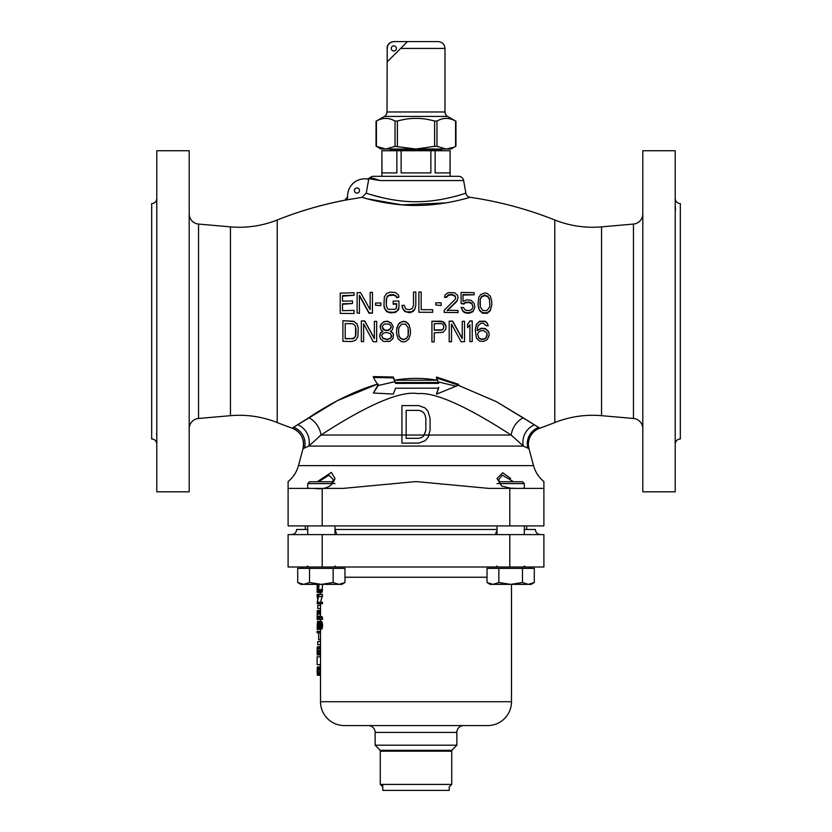 <?xml version="1.0" encoding="UTF-8"?>
<svg xmlns="http://www.w3.org/2000/svg" width="832" height="832" viewBox="0 0 832 832"><rect width="100%" height="100%" fill="white"/><g stroke="black" fill="none" stroke-linecap="round" stroke-linejoin="round"><path stroke-width="1.25" d="M151.674 393.744L151.674 248.799M156.79 444.049C156.489 440.95 154.783 439.244 151.674 438.932L151.674 203.601C154.783 203.299 156.489 201.594 156.79 198.484M156.79 205.462L156.79 210.548M156.79 268.206L156.79 280.509M156.79 362.034L156.79 374.327M156.79 437.081L156.79 431.995M156.541 433.95L156.645 434.918M156.79 150.738L156.79 491.806L189.197 491.806L189.197 150.738L156.79 150.738M189.197 428.667A10.234 10.234 0 0 1 198.536 418.475L230.443 415.678A102.315 102.315 0 0 1 277.212 422.552A102.315 102.315 0 0 0 230.443 415.678L230.443 226.855L198.536 224.068L198.536 418.475M189.197 213.876A10.234 10.234 0 0 0 198.536 224.068M367.567 193.596L366.246 193.17L368.815 178.662L380.016 180.544L463.642 180.544A5.117 5.117 0 0 0 458.598 176.322L373.402 176.322A5.117 5.117 0 0 0 369.668 177.934A3.411 3.411 63.4 0 1 366.756 178.984L366.85 178.994A17.056 17.056 0 0 0 347.63 196.716L344.874 200.221L361.951 197.33L344.874 200.221A375.17 375.17 0 0 0 277.212 219.991A102.315 102.315 0 0 1 230.443 226.855A102.315 102.315 0 0 0 277.212 219.991L277.212 422.552A375.17 375.17 0 0 0 292.167 428.147L293.613 427.263L292.167 428.147A17.056 17.056 62.1 0 1 303.014 448.656L304.512 448.011L303.014 448.656L298.459 465.639L416 465.639L298.459 465.639C296.691 472.046 293.238 477.36 288.101 481.572M346.226 199.586L345.634 199.94A3.411 3.411 76.1 0 1 344.874 200.179L350.688 199.15M387.65 203.154L379.579 201.687L387.65 203.154M371.592 199.909L362.721 197.558M642.803 213.876A10.234 10.234 0 0 1 633.464 224.068L601.557 226.855A102.315 102.315 0 0 1 554.788 219.991A375.17 375.17 0 0 0 470.163 197.298L470.163 197.298A5.117 5.117 48.7 0 1 465.858 193.128C466.929 192.722 443.196 201.604 417.622 201.687C392.267 202.342 366.922 193.45 366.246 193.17L361.951 197.33L363.574 197.798M461.458 199.649L470.163 197.298A375.17 375.17 0 0 1 554.788 219.991L554.788 422.552A102.315 102.315 0 0 1 601.557 415.678A102.315 102.315 0 0 0 554.788 422.552A375.17 375.17 0 0 1 539.833 428.147L496.465 401.7L458.338 385.33L496.465 401.7L523.162 417.81A20.81 18.242 -57.6 0 0 511.17 435.042C491.826 422.614 442.218 391.134 417.893 393.64C393.578 389.095 341.682 421.533 320.975 435.042L308.859 446.077L304.512 448.011L308.859 446.077L320.975 435.042A20.998 18.398 57.6 0 0 308.911 417.674L292.167 428.147A375.17 375.17 0 0 1 277.212 422.552L277.212 219.991A375.17 375.17 0 0 1 344.874 200.179M345.665 199.919A3.411 3.411 76.1 0 0 347.63 196.674L345.634 199.94M380.016 180.544C374.431 178.537 370.989 177.674 369.668 177.934L370.646 178.027M373.422 178.433L374.13 178.568M461.614 194.49L457.902 195.593M382.554 197.777L371.093 194.709M369.283 178.287L366.756 178.984L368.815 178.662L366.714 190.518M367.13 198.775L401.929 204.88L445.827 202.914M354.422 190.528A2.558 2.558 0 0 1 356.98 187.97A2.558 2.558 0 0 1 359.538 190.528A2.558 2.558 0 0 1 356.98 193.086A2.558 2.558 0 0 1 354.422 190.528M355.95 328.578L355.95 334.36L354.796 337.366L352.113 338.634L345.207 338.53L345.207 326.726M391.633 335.39L390.489 338.135L387.41 339.414L382.814 338.083L381.659 335.327L382.814 338.364L387.41 339.685L390.489 338.406L391.633 336.679L390.489 333.642L385.882 332.322L382.814 333.601L381.659 335.327M391.248 326.695L390.489 328.598L387.41 330.314L384.342 329.867L382.044 326.643L382.814 328.827L384.342 330.138L387.41 330.595L388.95 330.169L391.248 327.569L390.489 325.385L388.95 324.074L384.342 324.043L382.044 326.643M408.522 330.242L408.138 335.598L406.598 338.198L403.53 339.487L400.462 338.177L398.923 335.577L398.538 330.21L398.923 335.847L400.462 338.447L403.53 339.758L406.598 338.468L408.138 335.878L408.138 327.631L405.444 324.137L401.606 324.126L398.923 327.6L398.538 330.21M443.82 326.248L442.666 324.074L441.511 323.648L434.221 323.679L434.221 330.21L441.511 330.179L442.666 329.732L443.82 327.558L443.82 326.248L443.435 328.588L441.511 329.898L434.221 329.94L434.221 324.168M487.178 334.038L486.023 337.678L483.725 339.009L481.031 339.04L478.733 337.782L477.578 334.183L478.733 338.062L481.031 339.321L483.725 339.279L486.023 337.958L487.178 335.338L486.793 332.748L483.725 330.626L481.031 330.668L478.733 331.999L477.578 334.183M479.887 304.387L480.272 299.312L481.801 296.785L484.869 295.578L487.947 296.951L489.476 299.562L489.861 304.658L489.476 299.052L487.947 296.442L484.869 295.069L481.801 296.275L480.272 298.802L480.272 306.987L482.955 310.523L486.793 310.627L489.476 307.237L489.861 304.658M437.778 380.276C423.374 377.77 408.98 377.738 394.597 380.203L393.318 377.031L373.37 376.594L373.37 377.458L393.318 377.894L394.846 381.69L378.165 385.538L373.37 377.458M458.63 385.216L458.63 384.342L436.467 377.062L436.467 377.926L458.63 385.216L455.988 386.204L438.069 381.857L436.467 377.926M377.988 383.999C349.679 391.997 321.641 408.98 308.911 417.674A20.998 18.398 -122.4 0 1 320.975 435.042L401.929 435.042L401.929 443.102L401.929 405.59L418.818 405.59L425.142 407.982L427.96 411.174L430.071 418.361L430.071 430.331L427.96 437.518L429.052 435.042L511.17 435.042C491.826 422.614 442.218 391.134 417.893 393.64C393.578 389.095 341.682 421.533 320.975 435.042L406.151 435.042L406.151 438.318L418.818 438.318L421.626 437.518L418.818 438.318M354.037 321.287L342.909 320.684L354.037 321.558L357.105 324.22L358.259 328.151L357.105 323.939L354.037 321.558M374.369 338.447L364.78 320.975L361.327 320.934L364.78 321.256L374.369 338.728L374.369 321.35L376.667 321.37L374.369 321.35M363.626 341.359L363.626 323.856L373.214 341.734L376.667 341.765L376.667 321.37M380.89 324.178L380.12 326.633L382.044 323.159L383.958 321.859L387.41 321.443L391.248 323.211L393.172 326.706L391.248 322.941L387.41 321.173L383.958 321.589L380.89 324.459M380.12 326.633L380.89 329.68L382.814 331.427L380.505 333.154L379.746 336.606L380.505 338.78L383.573 341.39L389.719 341.422L392.787 338.853L393.557 335.119L392.787 332.956L390.489 331.209M382.814 331.157L380.505 332.873L379.746 335.306M397.01 327.319L396.625 329.774L398.154 324.553L401.232 321.942L403.53 321.516L405.829 321.963L408.897 324.584L410.436 329.805L408.897 324.314L405.829 321.682L403.53 321.246L399.308 322.972L397.01 327.6M434.221 341.619L434.221 333.767M441.137 321.194L431.922 321.235L443.05 321.89L446.118 326.238L444.59 322.92L443.05 321.62L441.137 321.464M462.238 338.406L452.639 321.11L449.186 321.142L452.639 321.391L462.238 338.686L462.238 321.308L464.537 321.287L462.238 321.308M451.495 341.526L451.495 324.022L461.084 341.713L464.537 341.682L464.537 321.287M469.914 341.349L469.914 324.719L467.605 327.787L467.605 324.303L469.914 321.225L472.212 320.923L469.914 320.944L467.605 324.303M489.091 333.299L488.322 331.146L485.254 328.588L481.416 328.203L477.204 330.439L477.204 329.846L477.204 330.71L481.416 328.484L485.254 328.869L488.322 331.427L489.091 333.299M488.322 325.77L486.793 322.462L484.869 321.183L479.502 321.266L476.434 324.355L475.28 329.867L476.434 324.636L479.502 321.537L484.869 321.464L486.793 322.743L488.322 325.77L486.408 325.801L483.34 323.232L481.031 323.263L477.963 325.926L477.204 329.846M375.523 305.198L380.89 305.625L375.523 305.198L375.523 303.046L380.89 302.962L380.89 305.126M383.958 305.51L384.342 308.173L386.651 311.626L390.104 312.894L395.47 312.406L398.538 309.774L398.923 307.538L397.01 311.022L393.557 312.354L388.18 311.979L385.112 309.4L383.958 305.51L384.342 296.91L386.651 293.467L390.104 292.146L395.47 292.521L398.538 295.058L398.923 297.201L396.625 297.211L396.24 295.932L393.557 294.674L390.104 294.705L387.41 296.015L386.266 299.031L386.266 305.49L386.651 297.804L388.565 295.651L393.557 295.173L396.24 296.431L396.625 297.71L398.923 297.201M386.266 305.49L387.41 308.506L388.565 309.358L395.086 309.296L396.24 308.422L396.625 304.158L393.172 304.19L393.172 301.101L398.923 301.059L398.923 307.538M413.504 305.323L413.504 292.022L415.813 292.022L415.813 305.313L414.658 309.213L411.59 311.834L406.214 311.844L403.146 309.244L401.991 305.354L404.3 305.344L405.444 308.37L406.598 309.234L409.666 309.66L412.36 308.35L413.504 305.323L413.504 292.521M401.991 305.354L402.376 308.017L404.685 311.48L409.666 312.77L413.119 311.459L414.658 309.712L415.813 305.313M421.179 309.66L432.692 309.702L432.692 312.312L418.881 312.26L418.881 292.022L421.179 292.022L421.179 309.66L421.179 292.521M418.881 312.26L432.692 312.312M340.226 313.383L354.037 313.518L340.226 313.383L340.226 293.145L354.037 292.77L354.037 295.318L342.524 295.63L342.524 301.194L342.524 296.14L354.037 295.318M342.524 304.283L352.498 303.514L342.524 303.784L342.524 310.7L342.524 304.283M357.105 312.936L359.403 313.394L357.105 312.936L357.105 292.698L360.558 292.614L370.146 309.629L370.146 292.926M359.403 295.703L369.002 313.196L372.455 313.134L369.002 312.686L359.403 295.194L359.403 312.884M435.76 304.959L441.137 305.51L435.76 304.959L435.76 302.806L441.137 302.848L441.137 305.011M455.707 297.877L454.948 296.223L451.88 294.902L448.427 295.277L446.503 297.398L444.59 297.367L444.964 295.162L448.042 292.646L454.563 292.729L457.631 295.339L458.016 297.908L456.862 300.893L447.273 310.274L458.016 310.43L458.016 312.603L444.205 312.416L444.205 310.242L454.948 299.582L455.707 297.877L454.948 295.724L451.88 294.393L448.427 294.778L446.503 296.889L444.59 296.868M447.273 310.773L456.862 301.402L458.016 297.908M444.205 312.416L458.016 312.603M461.084 303.555L463.767 304.106L465.306 302.838L469.144 302.484L471.827 303.836L472.982 306.81L471.827 303.337L469.144 301.985L465.306 302.338L463.767 303.597L461.084 303.555L461.084 292.417L474.126 292.677L474.126 294.809L462.998 294.58L462.998 301.434L462.998 295.079L474.126 294.809M461.084 307.445L462.998 311.449L464.922 312.79L469.144 313.31L472.982 311.657L474.895 307.289L472.982 311.147L469.144 312.811L464.922 312.291L462.998 310.95L461.084 307.445L463.382 307.486L465.306 310.118L469.144 310.638L471.827 309.39L472.982 306.81M477.963 304.772L479.502 310.513L482.57 313.196L487.178 313.321L490.246 310.804L491.774 305.136L490.246 310.294L487.178 312.811L482.57 312.686L479.502 310.003L478.733 308.246L477.963 304.772L478.733 297.482L480.657 294.538L484.869 292.947L487.178 293.436L490.246 296.078L491.774 301.267L491.774 305.136M352.113 338.905L353.652 338.499L355.566 336.357L355.566 326.373L353.652 324.168L352.113 323.721L345.207 323.617L345.207 338.811L352.113 338.634M358.259 328.151L357.874 336.825L355.566 340.246L352.113 341.494L342.909 341.359L342.909 320.965M363.626 323.856L363.626 341.64L361.327 341.609L361.327 321.214M393.172 326.706L392.402 329.753L390.489 331.479L392.787 333.226L393.557 335.4M410.436 329.805L410.436 333.715L408.897 338.905L405.829 341.484L403.53 341.91L401.232 341.474L398.154 338.874L396.625 333.674L396.625 329.774M446.118 326.238L445.734 329.285L443.05 332.342L434.221 332.81L434.221 341.9L431.922 341.9L431.922 321.506M451.495 324.022L451.495 341.796L449.186 341.817L449.186 321.412M352.498 303.514L352.498 300.924L342.524 301.194M354.037 313.009L354.037 310.398L342.524 310.7M372.455 312.634L372.455 292.386L370.146 292.427L370.146 309.629M396.625 307.122L396.625 303.659L393.172 303.69M474.895 307.289L474.126 303.378L471.058 300.3L466.835 299.79L462.998 301.434M472.212 321.194L472.212 341.598L469.914 341.619L469.914 324.719M489.091 333.58L489.091 335.743L487.178 339.664L483.34 341.442L479.502 341.068L476.434 338.094L475.28 329.867M393.318 377.894L393.318 377.031M394.846 381.69L395.533 383.396L394.597 380.203L437.393 380.214M395.533 383.396L438.682 383.354L438.069 381.857M438.682 382.502L395.533 382.543M455.988 386.204L436.467 394.16L438.682 387.338M436.467 394.16L438.682 388.18L395.533 388.242L393.318 394.066L373.37 393.026L378.29 384.478M373.37 393.026L378.165 385.538M377.52 384.134L337.272 400.733L297.71 424.726A18.346 17.482 -118.1 0 1 308.859 446.077L523.318 446.077L511.17 435.042L523.318 446.077L527.79 448.105L523.318 446.077A18.21 17.368 -61.9 0 1 534.394 424.861L523.162 417.81A20.81 18.242 -57.6 0 0 511.17 435.042L424.247 435.042L425.849 430.331L425.849 418.361L425.142 415.168L425.849 418.361M633.464 224.068L633.464 418.475L601.557 415.678L601.557 226.855A102.315 102.315 0 0 1 554.788 219.991L554.788 422.552A375.17 375.17 0 0 1 539.833 428.147L538.689 427.45A17.295 17.118 -61.2 0 0 527.79 448.105L528.986 448.656L527.79 448.105M533.541 465.639L528.986 448.656A17.056 17.056 -62.1 0 1 539.833 428.147A17.056 17.056 -62.1 0 0 528.986 448.646L533.541 465.639L416 465.639L533.541 465.639C535.309 472.046 538.762 477.36 543.899 481.572L543.899 488.394L543.899 481.572M423.738 435.916L421.626 437.518L423.738 435.916L425.849 430.331M343.158 488.394L416 481.572L488.842 488.394L543.899 488.394L543.899 525.907L288.101 525.907L288.101 481.572L288.101 488.394L288.101 481.572L288.101 488.394L343.158 488.394M318.479 481.738L329.014 475.207L333.278 479.627L331.968 483.59M633.464 418.475A10.234 10.234 0 0 1 642.803 428.667M642.803 150.738L642.803 491.806L675.21 491.806L675.21 150.738L642.803 150.738M675.21 268.206L675.21 280.509M675.21 205.462L675.21 210.548M675.21 198.484C675.511 201.594 677.217 203.299 680.326 203.601L680.326 438.932C677.217 439.244 675.511 440.95 675.21 444.049M675.21 374.327L675.21 362.034M675.355 207.626L675.501 209.331M675.501 209.477L675.397 210.267M675.21 437.081L675.21 431.995M680.326 393.744L680.326 248.799M500.032 483.59L498.722 479.627L502.393 475.145L513.521 481.738M297.71 424.726L293.561 427.242A17.41 17.202 -118.8 0 1 304.512 448.011M423.738 412.776L425.142 415.168L423.738 412.776L421.626 411.174L423.738 412.776M418.818 410.374L421.626 411.174L418.818 410.374L406.151 410.374L406.151 435.042L424.247 435.042L406.151 435.042M427.96 437.518L425.142 440.71L418.818 443.102L401.929 443.102M445.411 202.987L444.35 203.154M293.561 427.242L292.167 428.147C301.122 432.172 304.73 439.005 303.014 448.646L298.459 465.639M538.689 427.45L534.394 424.861M361.951 197.33C362.575 197.569 390.156 206.034 417.643 205.431C445.359 205.379 471.318 196.903 470.163 197.298M524.306 488.207L522.236 488.394M517.878 488.394L510.661 488.207L501.686 486.065L497.016 478.473L502.736 472.732L510.661 478.473M317.273 481.738L331.375 472.389L334.984 478.473C332.363 486.606 325.406 489.913 314.122 488.394M309.764 488.394L307.705 488.207M524.306 529.485L535.371 529.485C535.673 532.594 537.378 534.3 540.488 534.602M334.984 529.485L497.016 529.485M291.512 534.602C294.622 534.3 296.327 532.594 296.629 529.485L307.705 529.485M335.026 529.485L336.606 534.123M336.097 532.906L335.764 532.168M322.213 567.008L288.101 567.008L288.101 534.602L509.787 534.602L509.787 567.008L322.213 567.008L322.213 534.602M509.787 534.602L543.899 534.602L543.899 567.008L509.787 567.008M319.051 584.366L318.334 592.602L317.127 585.447L317.127 592.374L317.959 592.374M317.127 584.366L317.127 585.447M317.866 585.447L318.708 585.447L317.866 585.447L317.866 589.836L318.708 589.836L318.646 590.522L318.167 591.219L317.866 589.836M318.708 585.447L318.708 589.836M319.051 602.306L317.221 602.306L319.051 594.454L317.127 594.454L317.127 595.837L318.646 595.837L317.127 603.689L322.535 603.689L322.535 602.306L319.051 602.306L319.051 603.689M318.573 616.616L319.051 619.393L317.127 619.393L317.127 617.999L318.51 617.999L318.115 616.616L322.036 616.616L322.535 617.999L322.535 619.393L319.051 619.393M318.011 626.09L318.708 626.09L318.708 624.697L317.782 622.388L317.959 627.245L317.512 629.554L317.169 628.399L317.585 621.234L321.672 621.473L322.535 624.936L322.462 623.782L318.978 623.782L317.866 621.234M318.708 626.09L318.334 629.086L321.786 629.086L322.244 628.16L322.535 624.936L319.051 624.936L318.77 628.16L317.699 629.086M319.051 624.936L318.978 623.782M317.481 628.399L317.19 626.319L317.782 626.319L317.387 628.399M317.19 624.697L317.782 624.697L317.387 622.627L317.19 626.319M317.782 624.697L317.782 626.319M317.127 595.837L317.533 598.988M320.507 594.214L317.127 594.454M320.507 605.301L317.782 605.301L317.782 608.535L320.507 608.535M320.507 610.386L317.314 610.615L317.158 618.238M317.127 628.16L317.356 629.554M318.646 632.788L318.646 639.714L320.507 639.714M320.507 631.394L317.127 631.394L317.127 632.788L320.507 632.788M320.507 641.555L317.782 641.555L317.782 644.79L320.507 644.79M320.507 646.87L317.314 646.87L317.127 650.562L317.314 654.95L320.507 654.95M318.646 646.87L320.507 646.641M317.782 664.654L320.507 665.111M320.507 656.802L317.127 656.802L317.127 664.654L320.507 664.654M320.507 666.962L317.543 666.962L317.127 671.122L317.543 675.272L320.507 675.272M318.51 592.374L321.974 592.374L322.535 584.366M318.334 592.602L321.974 592.374M318.77 591.677L322.244 591.677M318.978 590.751L322.462 590.751M319.051 589.597L322.535 589.597M320.507 701.719L511.493 701.719A23.878 23.878 90 0 1 487.625 725.598L344.375 725.598A23.878 23.878 -90 0 1 320.507 701.719L320.507 629.554M320.507 621.234L320.507 619.393M320.507 616.616L320.507 603.689M320.507 594.454L320.507 592.602M511.493 701.719L511.493 584.366M320.642 602.306L322.535 594.454L319.051 594.454M317.512 629.554L321.131 629.086M317.918 590.522L318.646 590.522M317.21 627.006L317.741 627.006M317.21 624.01L317.741 624.01M319.051 625.851L322.535 625.851L322.462 627.006L318.978 627.006M344.375 725.598L487.625 725.598M368.326 725.598A6.822 6.822 -90 0 1 375.149 732.42L375.149 745.202L456.851 745.202L456.851 732.42L375.149 732.42M463.674 725.598A6.822 6.822 90 0 0 456.851 732.42M382.782 784.42L382.782 790.4L449.218 790.4L449.218 786.947L451.734 784.42L451.734 750.318L380.266 750.318L375.149 745.202M451.734 750.318L456.851 745.202M451.734 784.42L380.266 784.42L380.266 750.318M382.782 786.947L380.266 784.42M317.127 596.294L318.438 596.294M317.138 617.313L318.302 617.313M317.127 616.158L320.507 616.158M317.127 614.078L320.507 614.078M317.138 612.924L320.507 612.924M317.158 611.998L320.507 611.998M317.221 611.073L320.507 611.073M317.314 610.615L320.507 610.615M317.221 654.722L320.507 654.722M317.158 653.796L320.507 653.796M317.138 652.87L320.507 652.87M317.127 651.487L320.507 651.487M317.127 650.562L320.507 650.562M317.138 648.95L320.507 648.95M317.158 648.024L320.507 648.024M317.221 647.098L320.507 647.098M317.387 675.043L320.507 675.043M317.314 674.814L320.507 674.814M317.221 674.346L320.507 674.346M317.169 673.66L320.507 673.66M317.138 672.506L320.507 672.506M317.127 671.122L320.507 671.122M317.138 669.729L320.507 669.729M317.169 668.574L320.507 668.574M317.221 667.888L320.507 667.888M317.314 667.42L320.507 667.42M317.387 667.191L320.507 667.191M319.051 596.523L322.535 596.523M319.051 617.999L322.535 617.999M317.959 627.245L318.552 627.245M318.011 624.936L318.708 624.936M317.959 623.782L318.594 623.782M318.51 628.857L321.974 628.857M318.77 628.16L322.244 628.16M318.77 622.627L322.244 622.627M318.51 621.93L321.974 621.93M318.219 621.473L321.672 621.473M495.362 534.602L496.475 531.617M380.266 751.182L451.734 751.182M332.925 481.738L309.546 481.738L332.925 481.738M334.984 483.59L307.705 483.59L309.546 481.738M344.968 582.535L339.061 584.366L341.806 584.366L344.968 582.535L344.968 568.37L297.71 568.37L297.71 582.535L303.618 584.366L300.882 584.366L297.71 582.535M309.525 568.37L309.525 582.535L303.618 584.366L321.339 584.366L309.525 582.535M333.154 568.37L333.154 582.535L321.339 584.366L339.061 584.366L333.154 582.535M522.454 481.738L499.075 481.738L522.454 481.738L524.306 483.59L497.016 483.59M534.29 582.535L528.382 584.366L531.118 584.366L534.29 582.535L534.29 568.37L487.032 568.37L487.032 582.535L492.939 584.366L490.194 584.366L487.032 582.535M498.846 568.37L498.846 582.535L492.939 584.366L510.661 584.366L498.846 582.535M522.475 568.37L522.475 582.535L510.661 584.366L528.382 584.366L522.475 582.535M381.898 176.322L381.898 150.738L381.982 172.91L396.854 172.91L396.854 150.738L401.138 150.738L401.138 172.91L430.862 172.91L430.862 150.738L435.146 150.738L435.146 172.91L450.018 172.91L450.102 150.738L450.102 176.322M450.018 150.738L435.146 150.738M430.862 150.738L401.138 150.738M396.854 150.738L381.982 150.738M442.343 150.738A0.853 0.853 0 0 1 441.49 149.885L390.51 149.885A0.853 0.853 0 0 1 389.657 150.738M390.51 149.885L390.51 149.032M441.49 149.885L441.49 149.032M393.068 120.089L395.034 121.056C388.825 117.489 382.626 117.489 376.418 121.056L376.418 146.349L385.726 149.032L450.954 149.032L455.946 146.151L455.946 121.254L447.543 116.407A5.117 5.117 90 0 1 444.995 111.977L444.995 48.422C444.59 44.283 442.312 42.006 438.173 41.6L407.472 41.6L400.65 48.422L444.995 48.422M444.995 111.977L387.005 111.977L387.213 48.422C387.608 44.283 389.906 42.006 394.098 41.6L407.472 41.6M387.213 61.859L400.65 48.422L387.213 61.859L387.213 48.422M391.269 48.422A2.558 2.558 0 0 1 393.827 45.864A2.558 2.558 0 0 1 396.386 48.422A2.558 2.558 0 0 1 393.827 50.981A2.558 2.558 0 0 1 391.269 48.422M387.005 111.977A5.117 5.117 -90 0 1 384.457 116.407L376.054 121.254L376.054 146.151L381.046 149.032L385.726 149.032L395.034 146.349L416 149.032L434.606 146.349L436.966 146.349L446.274 149.032L453.627 147.326M395.034 146.349L395.034 121.056L397.394 121.056C409.802 117.489 422.209 117.489 434.606 121.056L436.966 121.056C443.175 117.489 449.384 117.489 455.582 121.056L453.43 119.995M451.37 119.215L449.332 118.685M447.346 118.414L446.774 118.383M390.946 119.257L388.856 118.695M386.755 118.414L384.498 118.425M451.766 148.065L449.935 148.595M230.443 226.855L230.443 415.678M601.557 226.855L601.557 415.678M509.787 488.394L509.787 525.907M322.213 488.394L322.213 525.907M308.859 446.077L523.318 446.077M344.968 577.242L487.032 577.242M447.543 116.407L384.457 116.407M455.582 121.056L455.582 146.349M436.966 121.056L436.966 146.349M434.606 121.056L434.606 146.349M397.394 121.056L397.394 146.349M366.756 178.984L369.356 178.225M463.642 180.544L465.858 193.128M288.101 488.394L289.858 488.394M543.899 488.394L542.142 488.394M526.677 529.485L526.677 525.907M305.323 529.485L305.323 525.907M307.705 534.602L307.705 525.907M307.705 488.394L307.705 483.59M307.705 565.978L306.675 567.008M334.984 565.978L336.003 567.008M334.984 534.602L334.984 525.907M340.517 567.008L340.517 568.37M302.162 567.008L302.162 568.37M497.016 534.602L497.016 525.907M497.016 565.978L495.997 567.008M524.306 565.978L525.325 567.008M524.306 534.602L524.306 525.907M524.306 488.394L524.306 483.59M529.838 567.008L529.838 568.37M491.483 567.008L491.483 568.37M387.005 48.422C387.41 44.283 389.688 42.006 393.827 41.6"/></g></svg>
